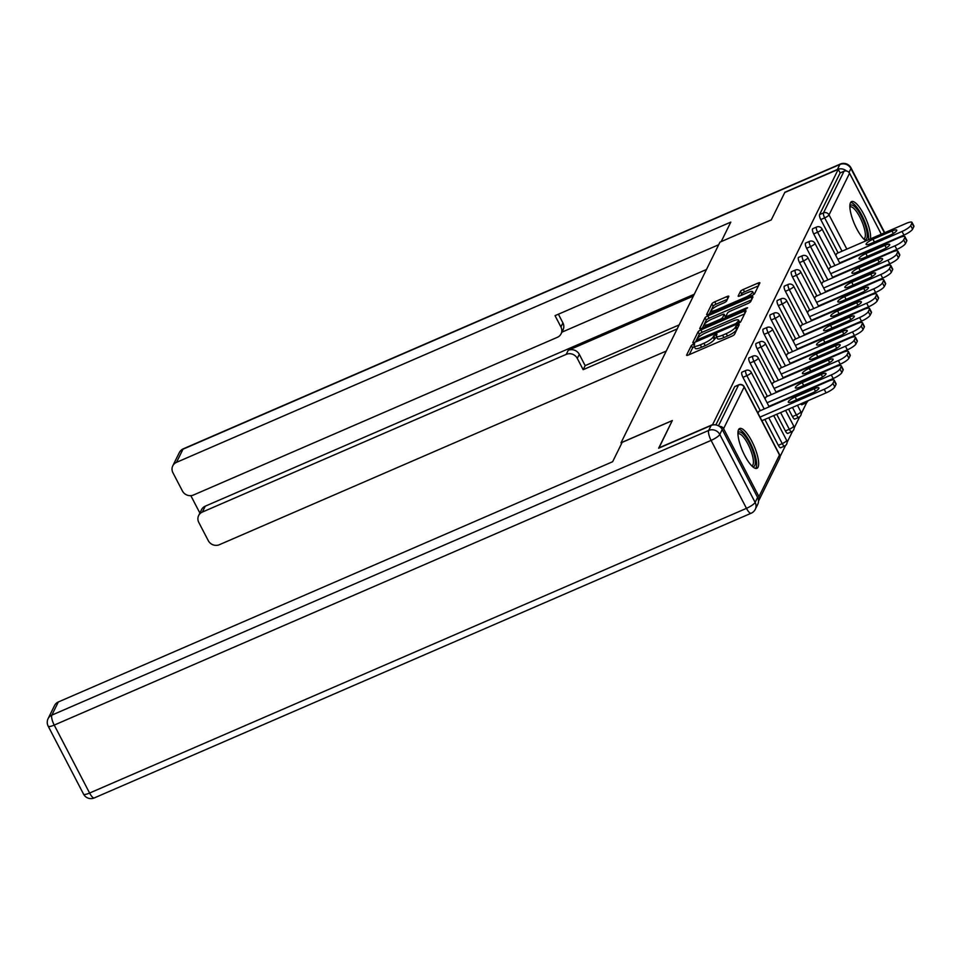 <?xml version="1.0" encoding="UTF-8"?>
<svg xmlns="http://www.w3.org/2000/svg" width="962" height="962" viewBox="0 0 962 962"><rect width="100%" height="100%" fill="white"/><g stroke="black" fill="none" stroke-linecap="round" stroke-linejoin="round"><path stroke-width="1.44" d="M693.325 344.131L691.341 345.49L686.615 355.074A2.73 0.625 -27.5 0 0 686.591 355.303A2.73 0.625 -27.5 0 0 688.564 354.942L731.709 336.243A2.73 0.625 -27.5 0 0 734.547 334.295L739.297 324.555L735.918 326.166L735.305 327.405A8.73 1.996 -27.5 0 1 726.214 333.622L722.618 335.173A8.73 1.996 -27.5 0 1 716.293 336.315A8.73 1.996 -27.5 0 1 716.377 335.618L717.003 334.211L715.62 334.463L713.022 337.061A8.73 1.996 -27.5 0 1 703.919 343.278L700.324 344.841A8.73 1.996 -27.5 0 1 694.011 345.983A8.73 1.996 -27.5 0 1 694.083 345.274L694.708 343.879L693.325 344.131M694.348 346.633L692.592 347.883L689.261 354.641M737.601 328.114L736.555 329.81L735.305 327.405M716.642 336.977L714.273 339.466L713.022 337.061M870.394 238.913A21.693 6.277 66.6 0 0 864.189 215.151A21.693 6.277 66.6 0 0 851.598 201.587A21.693 6.277 66.6 0 0 850.468 202.754A21.693 6.277 66.6 0 0 853.823 222.462A21.693 6.277 66.6 0 0 865.98 240.825M738.551 429.689A21.693 6.277 66.6 0 0 743.614 453.282A21.693 6.277 66.6 0 0 756.926 468.314A21.693 6.277 66.6 0 0 758.044 467.147A21.693 6.277 66.6 0 0 752.981 443.554A21.693 6.277 66.6 0 0 739.67 428.523A21.693 6.277 66.6 0 0 738.551 429.689M728.811 296.44A2.73 0.625 -27.5 0 0 728.835 296.224A2.73 0.625 -27.5 0 0 726.863 296.585L714.754 301.827A2.73 0.625 -27.5 0 0 711.916 303.764L706.661 314.418A2.73 0.625 -27.5 0 0 706.637 314.634A2.73 0.625 -27.5 0 0 708.621 314.285L751.755 295.587A2.73 0.625 -27.5 0 0 754.605 293.638L759.86 282.996A2.73 0.625 -27.5 0 0 759.884 282.768A2.73 0.625 -27.5 0 0 757.9 283.129L743.277 289.466A2.73 0.625 -27.5 0 0 740.439 291.402L738.191 295.959A2.73 0.625 -27.5 0 0 738.167 296.188A2.73 0.625 -27.5 0 0 740.139 295.827L747.39 292.688A7.299 1.671 -27.5 0 1 752.681 291.726A7.299 1.671 -27.5 0 1 745.009 297.511L716.606 309.824A7.299 1.671 -27.5 0 1 711.327 310.774A7.299 1.671 -27.5 0 1 718.987 304.99L723.725 302.946A2.73 0.625 -27.5 0 0 726.563 300.998L728.811 296.44M658.874 448.124L672.306 420.55L621.019 442.773L719.973 242.135L771.259 219.913L784.764 192.508L838.251 169.336L712.409 425.048M658.79 447.943L712.265 424.771M700.913 329.894A2.73 0.625 -27.5 0 0 698.075 331.83L692.82 342.484A2.73 0.625 -27.5 0 0 692.796 342.712A2.73 0.625 -27.5 0 0 694.768 342.352L737.914 323.653A2.73 0.625 -27.5 0 0 740.752 321.705L746.007 311.063A2.73 0.625 -27.5 0 0 746.031 310.834A2.73 0.625 -27.5 0 0 744.059 311.195L700.913 329.894L702.164 332.299A2.73 0.625 -27.5 0 0 699.326 334.235L695.466 342.051M699.747 328.451L704.99 317.797A2.73 0.625 -27.5 0 1 707.84 315.861L750.985 297.162A2.73 0.625 -27.5 0 1 752.957 296.801A2.73 0.625 -27.5 0 1 752.933 297.03L750.685 301.587A2.73 0.625 -27.5 0 1 747.847 303.523L730.35 311.111A2.73 0.625 -27.5 0 0 727.5 313.047L726.009 316.077A2.73 0.625 -27.5 0 0 725.985 316.294A2.73 0.625 -27.5 0 0 727.957 315.933L746.175 308.044L747.558 307.792L745.562 309.307L701.695 328.319A2.73 0.625 -27.5 0 1 699.723 328.667A2.73 0.625 -27.5 0 1 699.747 328.451L699.915 328.776M621.019 442.773L621.512 443.722M758.501 500.877A4.173 3.872 -153.7 0 0 758.958 496.645L723.58 428.691A4.173 3.872 -153.7 0 0 719.42 426.358M718.482 425.793L738.588 385.028L734.679 386.724L715.836 424.915M838.251 169.336L840.127 172.944L844.023 171.248A4.173 3.872 26.3 0 1 849.566 173.256L881.288 234.187M885.389 243.109A4.173 3.872 26.3 0 1 885.329 243.723M806.769 402.441L801.226 413.672M799.699 416.774L794.155 428.018M792.628 431.12L787.084 442.364M785.545 445.466L780.002 456.709M759.114 411.195L757.924 413.131M838.118 252.898L820.766 219.576A4.173 1.202 -113.4 0 1 819.576 214.586L823.484 212.903L844.023 171.248M840.127 172.944L819.576 214.586M734.679 386.724A4.173 1.202 -113.4 0 1 734.896 386.496L738.804 384.8A4.173 1.202 -113.4 0 0 738.588 385.028A4.173 3.872 -153.7 0 1 744.131 387.037L723.58 428.691M813.696 233.922A4.173 1.202 -113.4 0 1 812.505 228.932A4.173 1.202 -113.4 0 1 812.722 228.715L816.63 227.02A4.173 1.202 -113.4 0 0 816.413 227.248A4.173 1.202 66.6 0 0 817.604 232.227L813.696 233.922L831.048 267.244M806.625 248.256A4.173 1.202 -113.4 0 1 805.422 243.278A4.173 1.202 -113.4 0 1 805.639 243.049L809.547 241.366A4.173 1.202 -113.4 0 0 809.331 241.582A4.173 1.202 66.6 0 0 810.533 246.573L806.625 248.256L823.965 281.589M799.542 262.602A4.173 1.202 -113.4 0 1 798.352 257.624A4.173 1.202 -113.4 0 1 798.568 257.395L802.476 255.712A4.173 1.202 -113.4 0 0 802.26 255.928A4.173 1.202 66.6 0 0 803.45 260.906L799.542 262.602L816.894 295.935M792.472 276.948A4.173 1.202 -113.4 0 1 791.281 271.969A4.173 1.202 -113.4 0 1 791.498 271.741L795.406 270.045A4.173 1.202 -113.4 0 0 795.189 270.274A4.173 1.202 66.6 0 0 796.38 275.252L792.472 276.948L809.824 310.269M785.401 291.294A4.173 1.202 -113.4 0 1 784.198 286.315A4.173 1.202 -113.4 0 1 784.415 286.087L788.323 284.391A4.173 1.202 -113.4 0 0 788.106 284.62A4.173 1.202 66.6 0 0 789.309 289.598L785.401 291.294L802.741 324.615M778.318 305.639A4.173 1.202 -113.4 0 1 777.128 300.661A4.173 1.202 -113.4 0 1 777.344 300.433L781.252 298.737A4.173 1.202 -113.4 0 0 781.036 298.966A4.173 1.202 66.6 0 0 782.226 303.944L778.318 305.639L795.67 338.961M771.247 319.985A4.173 1.202 -113.4 0 1 770.057 314.995A4.173 1.202 -113.4 0 1 770.273 314.778L774.182 313.083A4.173 1.202 -113.4 0 0 773.965 313.311A4.173 1.202 66.6 0 0 775.156 318.29L771.247 319.985L788.599 353.307M764.177 334.331A4.173 1.202 -113.4 0 1 762.974 329.341A4.173 1.202 -113.4 0 1 763.191 329.124L767.099 327.429A4.173 1.202 -113.4 0 0 766.882 327.645A4.173 1.202 66.6 0 0 768.085 332.636L764.177 334.331L781.529 367.652M802.104 404.497A4.173 1.202 -113.4 0 1 801.887 404.725A4.173 1.202 -113.4 0 1 800.6 403.92M757.106 348.665A4.173 1.202 -113.4 0 1 755.904 343.687A4.173 1.202 -113.4 0 1 756.12 343.458L760.028 341.775A4.173 1.202 -113.4 0 0 759.812 341.991A4.173 1.202 66.6 0 0 761.002 346.981L757.106 348.665L774.446 381.998M795.033 418.843A4.173 1.202 -113.4 0 1 794.816 419.071A4.173 1.202 -113.4 0 1 792.472 416.618L788.575 409.127M750.023 363.011A4.173 1.202 -113.4 0 1 748.833 358.032A4.173 1.202 -113.4 0 1 749.049 357.804L752.957 356.108A4.173 1.202 -113.4 0 0 752.741 356.337A4.173 1.202 66.6 0 0 753.931 361.315L750.023 363.011L767.375 396.344M787.95 433.189A4.173 1.202 -113.4 0 1 787.734 433.417A4.173 1.202 -113.4 0 1 785.401 430.964L776.707 414.273M742.953 377.357A4.173 1.202 -113.4 0 1 741.762 372.378A4.173 1.202 -113.4 0 1 741.979 372.15L745.875 370.454A4.173 1.202 -113.4 0 0 745.658 370.683A4.173 1.202 66.6 0 0 746.861 375.661L742.953 377.357L760.305 410.678M780.879 447.534A4.173 1.202 -113.4 0 1 780.663 447.751A4.173 1.202 -113.4 0 1 778.33 445.31L764.85 419.42M766.197 396.849L764.994 398.797M773.268 382.503L772.077 384.451M780.338 368.157L779.148 370.105M787.421 353.812L786.219 355.76M794.492 339.478L793.301 341.414M801.562 325.132L800.372 327.068M808.645 310.786L807.443 312.722M815.716 296.44L814.525 298.388M822.787 282.094L821.596 284.043M829.869 267.749L828.667 269.697M836.94 253.415L835.75 255.351M694.011 345.983L695.261 348.388A8.73 1.996 -27.5 0 0 701.575 347.234L700.324 344.841M714.273 339.466A8.73 1.996 -27.5 0 1 705.17 345.683L701.575 347.234M716.293 336.315L717.544 338.72A8.73 1.996 -27.5 0 0 723.869 337.578L722.618 335.173M736.555 329.81A8.73 1.996 -27.5 0 1 727.464 336.015L723.869 337.578M744.612 313.901L702.164 332.299M696.668 340.043L735.906 323.533L738.539 320.863A8.73 1.996 -27.5 0 0 738.612 320.154A8.73 1.996 -27.5 0 0 732.286 321.296L706.409 332.515A8.73 1.996 -27.5 0 0 697.306 338.732L696.668 340.043M739.862 322.559L738.612 320.154M702.392 328.006L706.24 320.202L704.99 317.797M751.526 299.867L709.09 318.266A2.73 0.625 -27.5 0 0 706.24 320.202M712.193 318.975A7.299 1.671 -27.5 0 0 704.521 324.759A7.299 1.671 -27.5 0 0 709.812 323.809L719.817 319.468A2.73 0.625 -27.5 0 0 722.654 317.532L724.145 314.502A2.73 0.625 -27.5 0 0 724.17 314.285A2.73 0.625 -27.5 0 0 722.197 314.634L712.193 318.975M725.228 316.57A2.73 0.625 -27.5 0 1 725.42 316.678A2.73 0.625 -27.5 0 1 725.396 316.907L724.687 318.35M753.967 294.3A7.299 1.671 -27.5 0 0 753.931 294.131L752.681 291.726M758.453 285.834L744.528 291.859A2.73 0.625 -27.5 0 0 741.69 293.807L740.836 295.526M727.416 299.278L716.005 304.22A2.73 0.625 -27.5 0 0 713.167 306.169L709.319 313.973M834.775 386.94L836.002 384.451L834.126 380.856L832.912 383.333L834.775 386.94A8.345 1.9 152.5 0 1 826.093 392.869L761.868 420.707M834.126 380.856A8.345 1.9 -27.5 0 0 834.198 380.17L836.074 383.778A8.345 1.9 152.5 0 1 836.002 384.451M826.093 392.869L824.218 389.273L759.992 417.111M824.218 389.273A8.345 1.9 -27.5 0 0 832.912 383.333M834.198 380.17A8.345 1.9 -27.5 0 0 828.162 381.265L758.814 411.327M793.013 401.346A6.53 1.491 152.5 0 1 788.287 402.2A6.53 1.491 152.5 0 1 795.153 397.029L814.189 388.768A6.53 1.491 152.5 0 1 818.927 387.914A6.53 1.491 152.5 0 1 812.06 393.097L793.013 401.346M841.858 372.595L843.085 370.105L841.209 366.51L839.982 368.987L841.858 372.595A8.345 1.9 152.5 0 1 833.164 378.523L768.939 406.361M841.209 366.51A8.345 1.9 -27.5 0 0 841.281 365.837L843.157 369.432A8.345 1.9 152.5 0 1 843.085 370.105M833.164 378.523L831.3 374.927L767.063 402.765M831.3 374.927A8.345 1.9 -27.5 0 0 839.982 368.987M841.281 365.837A8.345 1.9 -27.5 0 0 835.244 366.931L765.896 396.981M800.095 387.001A6.53 1.491 152.5 0 1 795.358 387.854A6.53 1.491 152.5 0 1 802.224 382.684L821.271 374.422A6.53 1.491 152.5 0 1 825.997 373.569A6.53 1.491 152.5 0 1 819.143 378.751L800.095 387.001M848.929 358.249L850.155 355.772L848.28 352.164L847.053 354.653L848.929 358.249A8.345 1.9 152.5 0 1 840.247 364.177L776.009 392.015M848.28 352.164A8.345 1.9 -27.5 0 0 848.352 351.491L850.228 355.086A8.345 1.9 152.5 0 1 850.155 355.772M840.247 364.177L838.371 360.582L774.133 388.42M838.371 360.582A8.345 1.9 -27.5 0 0 847.053 354.653M848.352 351.491A8.345 1.9 -27.5 0 0 842.315 352.585L772.967 382.635M807.166 372.655A6.53 1.491 152.5 0 1 802.44 373.521A6.53 1.491 152.5 0 1 809.295 368.338L828.342 360.077A6.53 1.491 152.5 0 1 833.068 359.223A6.53 1.491 152.5 0 1 826.214 364.406L807.166 372.655M856 343.903L857.226 341.426L855.35 337.818L854.136 340.307L856 343.903A8.345 1.9 152.5 0 1 847.318 349.843L783.092 377.681M855.35 337.818A8.345 1.9 -27.5 0 0 855.422 337.145L857.298 340.74A8.345 1.9 152.5 0 1 857.226 341.426M847.318 349.843L845.442 346.236L781.216 374.074M845.442 346.236A8.345 1.9 -27.5 0 0 854.136 340.307M855.422 337.145A8.345 1.9 -27.5 0 0 849.386 338.239L780.038 368.29M814.237 358.309A6.53 1.491 152.5 0 1 809.511 359.175A6.53 1.491 152.5 0 1 816.377 353.992L835.413 345.743A6.53 1.491 152.5 0 1 840.151 344.877A6.53 1.491 152.5 0 1 833.284 350.06L814.237 358.309M863.082 329.557L864.309 327.08L862.433 323.472L861.206 325.962L863.082 329.557A8.345 1.9 152.5 0 1 854.388 335.497L790.163 363.335M862.433 323.472A8.345 1.9 -27.5 0 0 862.505 322.799L864.381 326.407A8.345 1.9 152.5 0 1 864.309 327.08M854.388 335.497L852.524 331.89L788.287 359.728M852.524 331.89A8.345 1.9 -27.5 0 0 861.206 325.962M862.505 322.799A8.345 1.9 -27.5 0 0 856.469 323.893L787.108 353.944M821.32 343.975A6.53 1.491 152.5 0 1 816.582 344.829A6.53 1.491 152.5 0 1 823.448 339.646L842.496 331.397A6.53 1.491 152.5 0 1 847.221 330.543A6.53 1.491 152.5 0 1 840.367 335.714L821.32 343.975M870.153 315.211L871.38 312.734L869.504 309.127L868.277 311.616L870.153 315.211A8.345 1.9 152.5 0 1 861.471 321.152L797.233 348.99M869.504 309.127A8.345 1.9 -27.5 0 0 869.576 308.453L871.452 312.061A8.345 1.9 152.5 0 1 871.38 312.734M861.471 321.152L859.595 317.544L795.358 345.382M859.595 317.544A8.345 1.9 -27.5 0 0 868.277 311.616M869.576 308.453A8.345 1.9 -27.5 0 0 863.539 309.548L794.191 339.61M828.39 329.629A6.53 1.491 152.5 0 1 823.664 330.483A6.53 1.491 152.5 0 1 830.519 325.3L849.566 317.051A6.53 1.491 152.5 0 1 854.292 316.197A6.53 1.491 152.5 0 1 847.438 321.368L828.39 329.629M737.926 433.02A18.771 5.435 -113.4 0 1 747.149 439.117A18.771 5.435 -113.4 0 1 755.182 460.197A18.771 5.435 -113.4 0 1 752.452 466.522M751.743 465.836A17.376 5.026 66.6 0 0 752.031 465.74A17.376 5.026 66.6 0 0 753.306 459.92A17.376 5.026 66.6 0 0 746.825 441.991A17.376 5.026 66.6 0 0 738.215 433.85A17.376 5.026 66.6 0 0 737.938 434.006M755.687 468.434A21.549 6.241 66.6 0 0 756.493 461.82A21.549 6.241 66.6 0 0 749.218 440.945A21.549 6.241 66.6 0 0 738.744 429.341M849.855 206.084A18.771 5.435 -113.4 0 1 859.078 212.193A18.771 5.435 -113.4 0 1 867.111 233.273A18.771 5.435 -113.4 0 1 864.369 239.586M863.66 238.901A17.376 5.026 66.6 0 0 863.96 238.804A17.376 5.026 66.6 0 0 865.235 232.984A17.376 5.026 66.6 0 0 858.753 215.055A17.376 5.026 66.6 0 0 850.143 206.914A17.376 5.026 66.6 0 0 849.867 207.07M868.349 239.803A21.549 6.241 66.6 0 0 868.421 234.884A21.549 6.241 66.6 0 0 861.146 214.009A21.549 6.241 66.6 0 0 850.673 202.417M622.198 442.34L612.626 461.736L58.321 701.971L51.828 715.127L708.705 430.435L711.146 425.469L658.645 448.22L672.258 420.635L622.198 442.34M757.599 497.45L722.221 429.497L719.78 434.463L755.146 502.417L757.599 497.45A8.345 7.756 26.3 0 1 757.755 504.316L755.302 509.283A8.345 7.756 -153.7 0 0 755.146 502.417A8.345 1.9 -27.5 0 1 746.464 508.345L711.086 440.404L54.221 725.083L89.598 793.037L746.464 508.345A8.345 2.417 66.6 0 0 751.142 513.239A8.345 8.345 0 0 0 755.302 509.283M83.55 794.131A8.345 8.345 0 0 0 94.276 797.931A8.345 2.417 66.6 0 1 89.598 793.037A8.345 1.9 152.5 0 1 83.55 794.131L48.184 726.178A8.345 1.9 -27.5 0 0 54.221 725.083A8.345 2.417 66.6 0 1 51.828 715.127A8.345 7.756 -153.7 0 0 48.1 718.638L54.581 705.483A8.345 7.756 26.3 0 1 58.321 701.971M711.146 425.469A8.345 7.756 26.3 0 1 722.221 429.497M846.476 170.983A8.345 7.756 -153.7 0 0 837.409 169.48L784.908 192.244L771.296 219.829L721.272 241.582M721.235 241.522L730.807 222.114L176.503 462.349A8.345 7.756 -153.7 0 0 172.919 472.727L182.419 490.981A8.345 7.756 -153.7 0 0 193.494 495.009L557.347 337.325A8.345 7.756 -153.7 0 0 560.918 326.948L562.914 322.895A8.345 7.756 26.3 0 1 563.071 329.762L561.074 333.802M718.698 244.733L555.038 315.656L560.918 326.948M198.641 515.572L201.539 509.692A8.345 7.756 26.3 0 1 205.279 506.168L202.369 512.061A8.345 7.756 -153.7 0 0 198.797 522.438L208.297 540.68A8.345 7.756 -153.7 0 0 219.372 544.708L666.269 351.034M190.825 495.658L199.88 513.059M577.296 358.393A8.345 7.756 -153.7 0 0 566.221 354.365L568.205 350.324A8.345 7.756 26.3 0 1 579.292 354.353L577.296 358.393L583.164 369.685L677.164 328.944M202.369 512.061L566.221 354.365M706.481 269.504L561.88 332.179M568.205 350.324L693.374 296.08M205.279 506.168L694.275 294.24M579.292 354.353L585.161 365.632L679.16 324.903M585.161 365.632L583.164 369.685M558.393 314.201L562.914 322.895M877.224 300.878L878.45 298.388L876.574 294.793L875.36 297.27L877.224 300.878A8.345 1.9 152.5 0 1 868.542 306.806L804.316 334.644M876.574 294.793A8.345 1.9 -27.5 0 0 876.647 294.107L878.522 297.715A8.345 1.9 152.5 0 1 878.45 298.388M868.542 306.806L866.666 303.21L802.44 331.036M866.666 303.21A8.345 1.9 -27.5 0 0 875.36 297.27M876.647 294.107A8.345 1.9 -27.5 0 0 870.61 295.202L801.262 325.264M835.461 315.283A6.53 1.491 152.5 0 1 830.735 316.137A6.53 1.491 152.5 0 1 837.601 310.966L856.637 302.705A6.53 1.491 152.5 0 1 861.375 301.852A6.53 1.491 152.5 0 1 854.509 307.022L835.461 315.283M884.306 286.532L885.533 284.043L883.657 280.447L882.431 282.924L884.306 286.532A8.345 1.9 152.5 0 1 875.612 292.46L811.387 320.298M883.657 280.447A8.345 1.9 -27.5 0 0 883.729 279.774L885.605 283.369A8.345 1.9 152.5 0 1 885.533 284.043M875.612 292.46L873.749 288.865L809.511 316.702M873.749 288.865A8.345 1.9 -27.5 0 0 882.431 282.924M883.729 279.774A8.345 1.9 -27.5 0 0 877.693 280.856L808.333 310.918M842.544 300.938A6.53 1.491 152.5 0 1 837.806 301.791A6.53 1.491 152.5 0 1 844.672 296.621L863.72 288.359A6.53 1.491 152.5 0 1 868.446 287.506A6.53 1.491 152.5 0 1 861.591 292.688L842.544 300.938M891.377 272.186L892.604 269.697L890.728 266.101L889.501 268.578L891.377 272.186A8.345 1.9 152.5 0 1 882.695 278.114L818.458 305.952M890.728 266.101A8.345 1.9 -27.5 0 0 890.8 265.428L892.676 269.023A8.345 1.9 152.5 0 1 892.604 269.697M882.695 278.114L880.819 274.519L816.582 302.357M880.819 274.519A8.345 1.9 -27.5 0 0 889.501 268.578M890.8 265.428A8.345 1.9 -27.5 0 0 884.763 266.522L815.415 296.573M849.614 286.592A6.53 1.491 152.5 0 1 844.889 287.446A6.53 1.491 152.5 0 1 851.743 282.275L870.79 274.014A6.53 1.491 152.5 0 1 875.516 273.16A6.53 1.491 152.5 0 1 868.662 278.343L849.614 286.592M898.448 257.84L899.674 255.363L897.799 251.755L896.584 254.245L898.448 257.84A8.345 1.9 152.5 0 1 889.766 263.768L825.54 291.606M897.799 251.755A8.345 1.9 -27.5 0 0 897.871 251.082L899.747 254.677A8.345 1.9 152.5 0 1 899.674 255.363M889.766 263.768L887.89 260.173L823.664 288.011M887.89 260.173A8.345 1.9 -27.5 0 0 896.584 254.245M897.871 251.082A8.345 1.9 -27.5 0 0 891.834 252.176L822.486 282.227M856.685 272.246A6.53 1.491 152.5 0 1 851.959 273.112A6.53 1.491 152.5 0 1 858.826 267.929L877.861 259.668A6.53 1.491 152.5 0 1 882.599 258.814A6.53 1.491 152.5 0 1 875.733 263.997L856.685 272.246M905.531 243.494L906.757 241.017L904.881 237.41L903.655 239.899L905.531 243.494A8.345 1.9 152.5 0 1 896.837 249.435L832.611 277.272M904.881 237.41A8.345 1.9 -27.5 0 0 904.953 236.736L906.829 240.332A8.345 1.9 152.5 0 1 906.757 241.017M896.837 249.435L894.961 245.827L830.735 273.665M894.961 245.827A8.345 1.9 -27.5 0 0 903.655 239.899M904.953 236.736A8.345 1.9 -27.5 0 0 898.917 237.83L829.557 267.881M863.768 257.912A6.53 1.491 152.5 0 1 859.03 258.766A6.53 1.491 152.5 0 1 865.896 253.583L884.944 245.334A6.53 1.491 152.5 0 1 889.67 244.468A6.53 1.491 152.5 0 1 882.815 249.651L863.768 257.912M912.601 229.148L913.828 226.671L911.952 223.064L910.725 225.553L912.601 229.148A8.345 1.9 152.5 0 1 903.919 235.089L839.682 262.927M911.952 223.064A8.345 1.9 -27.5 0 0 912.024 222.39L913.9 225.998A8.345 1.9 152.5 0 1 913.828 226.671M903.919 235.089L902.043 231.481L837.806 259.319M902.043 231.481A8.345 1.9 -27.5 0 0 910.725 225.553M912.024 222.39A8.345 1.9 -27.5 0 0 905.988 223.485L836.639 253.535M870.838 243.566A6.53 1.491 152.5 0 1 866.113 244.42A6.53 1.491 152.5 0 1 872.967 239.237L892.014 230.988A6.53 1.491 152.5 0 1 896.74 230.134A6.53 1.491 152.5 0 1 889.886 235.305L870.838 243.566M692.592 347.883L691.341 345.49M737.169 328.571L735.918 326.166M714.886 338.227L713.636 335.822M758.958 496.645L779.497 454.99L744.131 387.037A4.173 0.95 -27.5 0 0 744.167 386.7A4.173 4.173 0 0 0 738.804 384.8M759.03 500.084L779.581 458.429A4.173 3.872 -153.7 0 0 779.497 454.99A4.173 0.95 -27.5 0 0 779.533 454.653L744.167 386.7M849.566 173.256L829.028 214.911L846.837 249.122M869.119 273.304L869.468 272.571M876.19 258.958L876.55 258.225M883.26 244.613L883.621 243.879M842.027 251.202L824.674 217.881A4.173 1.202 66.6 0 1 823.484 212.903A4.173 3.872 26.3 0 1 829.028 214.911A4.173 0.95 152.5 0 1 824.674 217.881L820.766 219.576M778.33 445.31L782.226 443.614L768.758 417.724M764.201 408.994L746.861 375.661A4.173 0.95 152.5 0 0 751.202 372.703A4.173 0.95 -27.5 0 0 751.238 372.354A4.173 4.173 0 0 0 745.875 370.454M786.615 440.307A4.173 0.95 -27.5 0 1 786.579 440.644A4.173 0.95 152.5 0 1 782.226 443.614A4.173 1.202 -113.4 0 0 784.571 446.067A4.173 4.173 0 0 0 786.615 440.307L773.725 415.56M784.788 445.839A4.173 1.202 -113.4 0 1 784.571 446.067L780.663 447.751M785.401 430.964L789.309 429.268L780.615 412.578M771.283 394.648L753.931 361.315A4.173 0.95 152.5 0 0 758.272 358.357A4.173 0.95 -27.5 0 0 758.309 358.02A4.173 4.173 0 0 0 752.957 356.108M792.472 416.618L796.38 414.923L792.484 407.443M778.354 380.303L761.002 346.981A4.173 0.95 152.5 0 0 765.355 344.011A4.173 0.95 -27.5 0 0 765.391 343.674A4.173 4.173 0 0 0 760.028 341.775M785.425 365.957L768.085 332.636A4.173 0.95 152.5 0 0 772.426 329.665A4.173 0.95 -27.5 0 0 772.462 329.329A4.173 4.173 0 0 0 767.099 327.429M792.508 351.611L775.156 318.29A4.173 0.95 152.5 0 0 779.497 315.32A4.173 0.95 -27.5 0 0 779.533 314.983A4.173 4.173 0 0 0 774.182 313.083M799.578 337.265L782.226 303.944A4.173 0.95 152.5 0 0 786.579 300.974A4.173 0.95 -27.5 0 0 786.615 300.637A4.173 4.173 0 0 0 781.252 298.737M806.649 322.919L789.309 289.598A4.173 0.95 152.5 0 0 793.65 286.628A4.173 0.95 -27.5 0 0 793.686 286.291A4.173 4.173 0 0 0 788.323 284.391M813.732 308.586L796.38 275.252A4.173 0.95 152.5 0 0 800.721 272.294A4.173 0.95 -27.5 0 0 800.757 271.945A4.173 4.173 0 0 0 795.406 270.045M820.802 294.24L803.45 260.906A4.173 0.95 152.5 0 0 807.803 257.948A4.173 0.95 -27.5 0 0 807.839 257.612A4.173 4.173 0 0 0 802.476 255.712M827.873 279.894L810.533 246.573A4.173 0.95 152.5 0 0 814.874 243.602A4.173 0.95 -27.5 0 0 814.91 243.266A4.173 4.173 0 0 0 809.547 241.366M834.956 265.548L817.604 232.227A4.173 0.95 152.5 0 0 821.945 229.257A4.173 0.95 -27.5 0 0 821.981 228.92A4.173 4.173 0 0 0 816.63 227.02M793.686 425.962A4.173 0.95 -27.5 0 1 793.65 426.31A4.173 0.95 152.5 0 1 789.309 429.268A4.173 1.202 -113.4 0 0 791.642 431.722A4.173 4.173 0 0 0 793.686 425.962L785.593 410.425M791.858 431.493A4.173 1.202 -113.4 0 1 791.642 431.722L787.734 433.417M800.757 411.628A4.173 0.95 -27.5 0 1 800.721 411.964A4.173 0.95 152.5 0 1 796.38 414.923A4.173 1.202 -113.4 0 0 798.725 417.376A4.173 4.173 0 0 0 800.757 411.628L797.462 405.279M798.941 417.147A4.173 1.202 -113.4 0 1 798.725 417.376L794.816 419.071M806.012 402.801A4.173 1.202 -113.4 0 1 805.795 403.03A4.173 1.202 -113.4 0 1 804.509 402.224M705.17 345.683L703.919 343.278M727.464 336.015L726.214 333.622M745.021 313.059L744.059 311.195M699.326 334.235L698.075 331.83M698.448 340.752L698.027 339.947M736.327 324.338L735.906 323.533M738.515 323.364L737.89 322.174M739.537 322.787L738.539 320.863M709.09 318.266L707.84 315.861M751.947 299.026L750.985 297.162M728.39 316.751L727.957 315.933M746.56 308.778L746.175 308.044M710.233 324.615L709.812 323.809M720.237 320.274L719.817 319.468M723.376 318.915L722.654 317.532M725.396 316.907L724.145 314.502M717.027 310.63L716.606 309.824M745.43 298.328L745.009 297.511M741.69 293.807L740.439 291.402M744.528 291.859L743.277 289.466M758.874 284.98L757.9 283.129M713.167 306.169L711.916 303.764M716.005 304.22L714.754 301.827M727.825 298.436L726.863 296.585M796.596 399.795L795.153 397.029M815.511 391.293L814.189 388.768M803.667 385.449L802.224 382.684M822.582 376.948L821.271 374.422M810.738 371.104L809.295 368.338M829.665 362.614L828.342 360.077M817.82 356.77L816.377 353.992M836.736 348.268L835.413 345.743M824.891 342.424L823.448 339.646M843.806 333.922L842.496 331.397M831.962 328.078L830.519 325.3M850.889 319.576L849.566 317.051M708.705 430.435A8.345 2.417 66.6 0 0 711.086 440.404A8.345 1.9 152.5 0 0 719.78 434.463A8.345 7.756 -153.7 0 0 708.705 430.435M884.403 232.84L850.925 168.542L849.013 172.439M837.409 169.48L839.85 164.514L182.984 449.206L176.503 462.349M179.257 452.717A8.345 7.756 26.3 0 1 182.984 449.206A8.345 2.417 66.6 0 1 183.417 448.761A8.345 8.345 0 0 0 179.257 452.717L172.763 465.873M839.85 164.514A8.345 7.756 26.3 0 1 850.925 168.542A8.345 1.9 152.5 0 0 850.997 167.869A8.345 8.345 0 0 0 840.283 164.069A8.345 2.417 66.6 0 0 839.85 164.514M886.82 242.496A8.345 7.756 26.3 0 1 886.543 243.194A8.345 8.345 0 0 0 886.832 242.496M839.044 313.732L837.601 310.966M857.96 305.231L856.637 302.705M846.115 299.386L844.672 296.621M865.03 290.885L863.72 288.359M853.186 285.041L851.743 282.275M872.113 276.551L870.79 274.014M860.268 270.707L858.826 267.929M879.184 262.205L877.861 259.668M867.339 256.361L865.896 253.583M886.255 247.859L884.944 245.334M874.41 242.015L872.967 239.237M893.325 233.513L892.014 230.988M871.368 272.318L871.728 271.597M878.438 257.984L878.799 257.251M779.581 458.429A4.173 4.173 0 0 0 779.533 454.653M769.179 406.83L751.238 372.354M776.262 392.484L758.309 358.02M783.333 378.138L765.391 343.674M801.887 404.725L805.795 403.03A4.173 4.173 0 0 0 808.032 400.697M790.403 363.804L772.462 329.329M814.73 387.085A4.173 4.173 0 0 0 815.103 386.351M797.486 349.459L779.533 314.983M821.813 372.751A4.173 4.173 0 0 0 822.173 372.017M804.557 335.113L786.615 300.637M828.883 358.405A4.173 4.173 0 0 0 829.256 357.672M811.627 320.767L793.686 286.291M835.954 344.059A4.173 4.173 0 0 0 836.327 343.326M818.71 306.421L800.757 271.945M843.037 329.713A4.173 4.173 0 0 0 843.397 328.98M825.781 292.075L807.839 257.612M850.107 315.368A4.173 4.173 0 0 0 850.48 314.634M832.851 277.741L814.91 243.266M857.178 301.022A4.173 4.173 0 0 0 857.551 300.288M839.934 263.396L821.981 228.92M697.222 341.294L696.644 340.199M726.623 317.508L725.985 316.294M705.507 326.659L704.521 324.759M725.42 316.678L724.17 314.285M712.313 312.674L711.327 310.774M48.1 718.638A8.345 8.345 0 0 0 48.184 726.178M94.276 797.931L751.142 513.239M183.417 448.761L840.283 164.069M850.997 167.869L884.751 232.696"/></g></svg>
